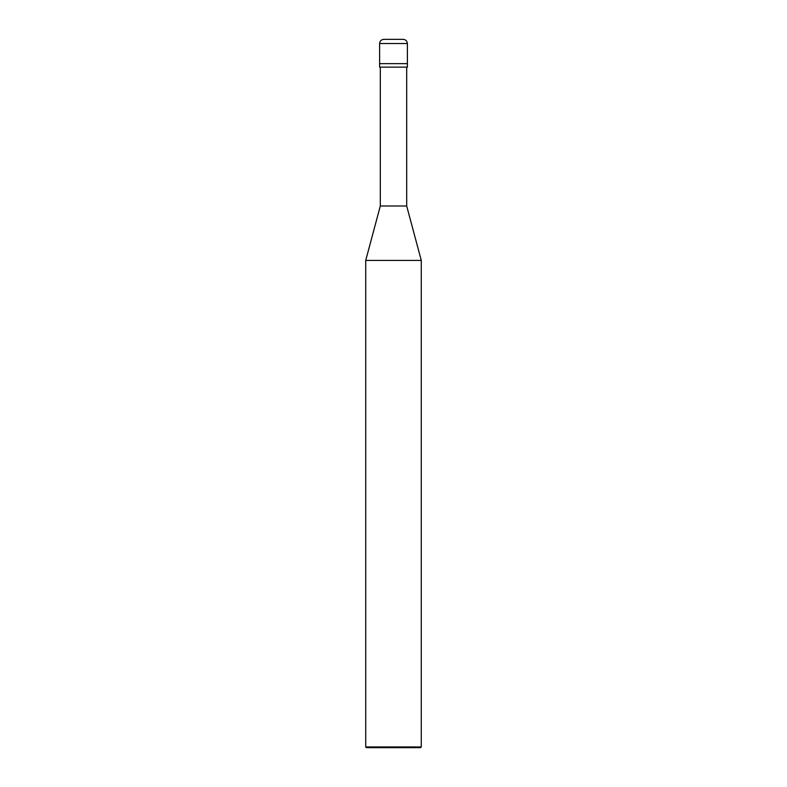 <?xml version="1.0" encoding="UTF-8"?>
<svg xmlns="http://www.w3.org/2000/svg" width="787" height="787" viewBox="0 0 787 787"><rect width="100%" height="100%" fill="white"/><g stroke="black" fill="none" stroke-linecap="round" stroke-linejoin="round"><path stroke-width="1.18" d="M379.609 63.658L407.391 63.658L407.391 43.521C407.125 41.003 405.738 39.616 403.219 39.35L383.781 39.35C381.262 39.616 379.875 41.003 379.609 43.521L379.609 63.658L379.609 43.521C379.875 41.003 381.262 39.616 383.781 39.35L403.219 39.35C405.738 39.616 407.125 41.003 407.391 43.521L379.609 43.521L407.391 43.521L407.391 63.658L379.609 63.658L379.609 67.131L379.609 63.658L407.391 63.658L379.609 63.658M366.417 747.65L420.583 747.65L421.281 746.952L421.281 260.428L406.692 206.007L406.692 67.131L406.692 206.007L380.308 206.007L365.719 260.428L365.719 746.952L366.417 747.65L365.719 746.952L365.719 260.428L380.308 206.007L380.308 67.131L380.308 206.007L406.692 206.007L421.281 260.428L365.719 260.428L421.281 260.428L421.281 746.952L365.719 746.952L421.281 746.952L420.583 747.65L366.417 747.65M407.391 67.131L407.391 63.658L407.391 67.131L379.609 67.131L407.391 67.131"/></g></svg>
